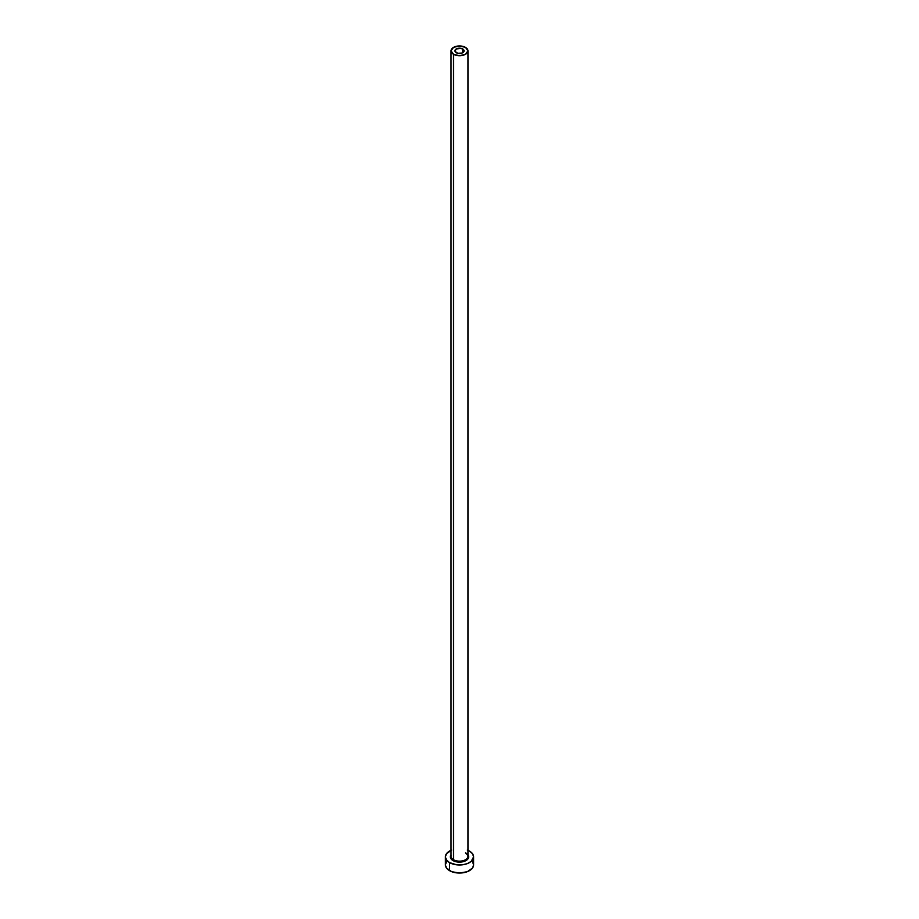 <?xml version="1.0" encoding="UTF-8"?>
<svg xmlns="http://www.w3.org/2000/svg" width="919" height="919" viewBox="0 0 919 919"><rect width="100%" height="100%" fill="white"/><g stroke="black" fill="none" stroke-linecap="round" stroke-linejoin="round"><path stroke-width="1.38" d="M456.261 52.705A4.584 2.642 180 0 1 454.916 50.832A4.584 2.642 180 0 1 457.742 48.385A4.584 2.642 180 0 1 462.739 48.96L462.739 52.705L462.05 53.038L457.742 53.279L455.008 51.349L456.261 48.96L461.258 48.385L463.992 50.315L462.739 52.705L462.739 48.96A4.584 2.642 180 0 1 464.084 50.832A4.584 2.642 180 0 1 461.258 53.279A4.584 2.642 180 0 1 456.261 52.705M451.114 855.612A8.466 4.882 0 0 0 453.515 859.724L453.021 860.586A9.167 5.296 180 0 1 451.034 854.808L450.505 857.875L453.021 860.586L453.515 859.724A8.466 4.882 0 0 0 462.739 860.781A8.466 4.882 0 0 0 467.966 856.267L467.966 50.832A8.466 4.882 180 0 1 462.739 55.347A8.466 4.882 180 0 1 453.515 54.29L453.515 859.724L453.515 54.29A8.466 4.882 180 0 1 451.034 50.832A8.466 4.882 180 0 1 456.261 46.318A8.466 4.882 180 0 1 465.485 47.386A8.466 4.882 180 0 1 467.966 50.832L465.485 47.386L459.5 45.95L453.515 47.386L451.034 50.832L453.515 54.29L459.5 55.726L465.485 54.29L467.966 50.832M446.473 861.792L445.393 864.905A14.107 8.145 0 0 0 449.529 870.661L449.529 862.608L456.754 864.836L462.246 864.836L467.334 863.619L471.229 861.367L473.607 856.853L472.527 853.728L469.471 851.086A14.107 8.145 180 0 1 473.607 856.853A14.107 8.145 180 0 1 464.899 864.365A14.107 8.145 180 0 1 449.529 862.608L449.529 870.661A14.107 8.145 0 0 0 464.899 872.43A14.107 8.145 0 0 0 473.607 864.905L472.527 861.792M451.666 850.075L446.473 853.728L445.393 856.853L446.473 859.966L449.529 862.608A14.107 8.145 180 0 1 445.393 856.853A14.107 8.145 180 0 1 451.034 850.339M469.471 851.086L467.334 850.075M467.966 854.808L468.495 857.875L464.589 861.252L459.5 862.137L453.021 860.586A9.167 5.296 180 0 0 464.6 861.241A9.167 5.296 180 0 0 467.966 854.808M445.393 856.853L445.393 864.905L446.473 868.018L451.666 871.683L459.5 873.05L467.334 871.683L472.527 868.018L473.607 864.905L473.607 856.853M451.034 50.832L451.034 856.267A8.466 4.882 0 0 0 453.515 859.724A8.466 4.882 0 0 0 462.2 860.896A8.466 4.882 0 0 0 467.886 856.933A8.466 4.882 0 0 0 465.485 852.821M467.966 856.267C468.391 855.819 467.61 854.773 465.634 853.142"/></g></svg>
